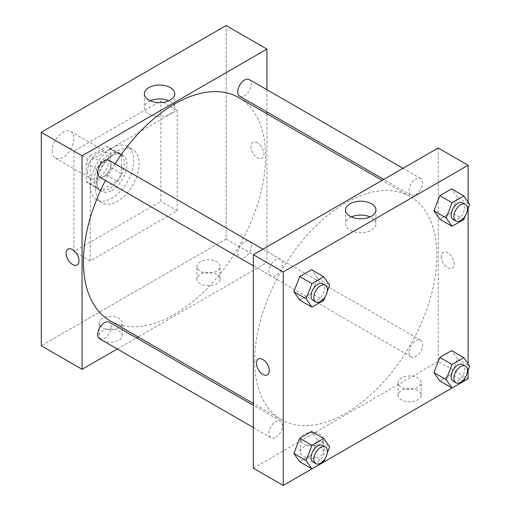 <?xml version="1.0" encoding="UTF-8"?>
<svg xmlns="http://www.w3.org/2000/svg" width="511" height="511" viewBox="0 0 511 511"><rect width="100%" height="100%" fill="white"/><g stroke="black" fill="none" stroke-linecap="round" stroke-linejoin="round"><path stroke-width="0.38" stroke-dasharray="2.56 1.92" d="M52.154 151.122A15.381 8.879 120 0 0 55.341 158.161A15.381 8.879 120 0 0 70.722 149.282A15.381 8.879 120 0 0 70.722 131.525A15.381 8.879 120 0 0 58.867 135.645A15.381 8.879 120 0 0 52.154 151.122M87.496 171.524A15.381 8.879 120 0 0 90.683 178.569A15.381 8.879 120 0 0 106.064 169.684A15.381 8.879 120 0 0 106.064 151.927A15.381 8.879 120 0 0 94.209 156.047A15.381 8.879 120 0 0 87.496 171.524M90.396 155.727L106.352 146.516A20.657 11.925 120 0 1 108.702 147.36A20.657 11.925 120 0 1 110.606 148.976L110.606 167.397A20.657 11.925 120 0 1 106.352 174.768L90.396 183.979A20.657 11.925 120 0 1 88.045 183.136A20.657 11.925 120 0 1 86.142 181.52L86.142 163.098A20.657 11.925 120 0 1 90.396 155.727L101.274 162.006L117.223 152.795L106.352 146.516M106.352 174.768L117.223 181.047L101.274 190.258L90.396 183.979M86.142 181.52L97.013 187.799L97.013 169.377L86.142 163.098M97.013 187.799A20.657 11.925 120 0 0 98.923 189.415A20.657 11.925 120 0 0 101.274 190.258M117.223 181.047A20.657 11.925 120 0 0 121.484 173.676L110.606 167.397M117.223 152.795A20.657 11.925 120 0 1 119.574 153.639A20.657 11.925 120 0 1 121.484 155.255L121.484 173.676M101.274 162.006A20.657 11.925 120 0 0 97.013 169.377M109.245 188.789A21.149 12.207 -60 0 1 98.674 189.837A21.149 12.207 -60 0 1 98.674 165.423A21.149 12.207 -60 0 1 119.823 153.211A21.149 12.207 -60 0 1 123.062 170.157A21.149 12.207 -60 0 1 109.245 188.789M111.966 190.36A21.149 12.207 120 0 0 125.783 171.728A21.149 12.207 120 0 0 122.538 154.782A21.149 12.207 120 0 0 106.243 160.448A21.149 12.207 120 0 0 97.013 181.731A21.149 12.207 120 0 0 101.395 191.408A21.149 12.207 120 0 0 111.966 190.36M121.484 155.255L110.606 148.976M90.217 185.653A30.756 17.757 120 0 0 96.585 199.731A30.756 17.757 120 0 0 127.348 181.973A30.756 17.757 120 0 0 127.348 146.459A30.756 17.757 120 0 0 103.644 154.699A30.756 17.757 120 0 0 90.217 185.653M95.653 188.789A30.756 17.757 120 0 0 102.028 202.873A30.756 17.757 120 0 0 132.783 185.116A30.756 17.757 120 0 0 132.783 149.595A30.756 17.757 120 0 0 109.079 157.835A30.756 17.757 120 0 0 95.653 188.789M73.903 151.122L73.903 251.578L160.901 201.347L160.901 100.891L73.903 151.122L90.217 160.537L90.217 260.993L177.215 210.768L177.215 110.312L90.217 160.537M177.215 110.312L160.901 100.891M226.149 239.02L41.282 345.755L226.149 239.02L226.149 25.55L226.149 239.02L266.934 262.565L138.13 336.928M177.215 210.768L160.901 201.347M90.217 260.993L73.903 251.578M99.658 177.087A9.613 5.551 120 0 0 104.461 176.608A9.613 5.551 120 0 0 110.74 168.138A9.613 5.551 120 0 0 109.271 160.435M99.658 338.819A9.613 5.551 120 0 0 104.461 338.346A9.613 5.551 120 0 0 110.74 329.876A9.613 5.551 120 0 0 109.271 322.173M117.255 348.981L136.475 337.88M266.934 89.732L266.934 111.928M266.934 113.838L266.934 262.565M237.736 253.552A9.613 5.551 120 0 0 239.723 257.953A9.613 5.551 120 0 0 249.336 252.408A9.613 5.551 120 0 0 249.336 241.307A9.613 5.551 120 0 0 241.927 243.881A9.613 5.551 120 0 0 237.736 253.552M239.723 96.221A9.613 5.551 120 0 0 244.533 95.742A9.613 5.551 120 0 0 250.812 87.272A9.613 5.551 120 0 0 249.336 79.569M110.095 320.742A128.798 74.363 120 0 0 238.899 246.379A128.798 74.363 120 0 0 238.899 97.652M115.084 163.795A128.798 74.363 120 0 0 105.47 180.44M216.638 274.337A11.536 6.662 0 0 0 204.068 272.893A11.536 6.662 0 0 0 196.946 279.044A11.536 6.662 0 0 0 204.068 285.195A11.536 6.662 0 0 0 216.638 283.752A11.536 6.662 0 0 0 220.017 279.044A11.536 6.662 0 0 0 216.638 274.337M102.449 340.262A11.536 6.662 0 0 0 118.763 340.262A11.536 6.662 0 0 0 122.142 335.555A11.536 6.662 0 0 0 110.606 328.892A11.536 6.662 0 0 0 99.077 335.555A11.536 6.662 0 0 0 102.449 340.262M216.638 271.2A11.536 6.662 180 0 1 204.068 272.644A11.536 6.662 180 0 1 196.946 266.487A11.536 6.662 180 0 1 208.482 259.831A11.536 6.662 180 0 1 220.017 266.487A11.536 6.662 180 0 1 216.638 271.2M118.763 327.704A11.536 6.662 180 0 1 106.192 329.148A11.536 6.662 180 0 1 99.077 322.997A11.536 6.662 180 0 1 110.606 316.335A11.536 6.662 180 0 1 122.142 322.997A11.536 6.662 180 0 1 118.763 327.704M257.416 142.882A9.134 5.27 -120 0 0 252.849 142.428A9.134 5.27 -120 0 0 252.849 152.974A9.134 5.27 -120 0 0 261.983 158.244A9.134 5.27 -120 0 0 263.382 150.924A9.134 5.27 -120 0 0 257.416 142.882A9.134 5.27 60 0 1 263.382 150.93A9.134 5.27 60 0 1 261.977 158.244A9.134 5.27 60 0 1 252.849 152.974A9.134 5.27 60 0 1 252.849 142.428A9.134 5.27 60 0 1 257.416 142.882M150.234 100.769A15.209 8.783 0 0 0 144.338 107.719A15.209 8.783 0 0 0 159.547 116.495A15.209 8.783 0 0 0 174.756 107.719A15.209 8.783 0 0 0 170.297 101.51A15.209 8.783 0 0 0 168.854 100.769M77.11 264.979L77.116 264.979A9.134 5.27 -120 0 0 77.116 254.433A9.134 5.27 -120 0 0 67.982 249.157A9.134 5.27 -120 0 0 67.982 249.164L67.982 249.157M254.695 360.664A128.798 74.363 120 0 0 281.376 419.627A128.798 74.363 120 0 0 410.173 345.264A128.798 74.363 120 0 0 410.173 196.537A128.798 74.363 120 0 0 310.918 231.042A128.798 74.363 120 0 0 254.695 360.664M275.742 275.493A9.613 5.551 -60 0 1 270.932 275.972A9.613 5.551 -60 0 1 270.932 264.87A9.613 5.551 -60 0 1 280.545 259.326A9.613 5.551 -60 0 1 282.538 263.721A9.613 5.551 -60 0 1 275.742 275.493M409.011 352.443A9.613 5.551 120 0 0 411.004 356.838A9.613 5.551 120 0 0 420.61 351.293A9.613 5.551 120 0 0 420.61 340.192A9.613 5.551 120 0 0 413.207 342.766A9.613 5.551 120 0 0 409.011 352.443M275.742 437.231A9.613 5.551 120 0 0 282.021 428.761A9.613 5.551 120 0 0 280.545 421.058A9.613 5.551 120 0 0 273.142 423.632A9.613 5.551 120 0 0 268.946 433.309A9.613 5.551 120 0 0 270.932 437.71A9.613 5.551 120 0 0 275.742 437.231M415.807 194.627A9.613 5.551 120 0 0 422.086 186.157A9.613 5.551 120 0 0 420.61 178.454A9.613 5.551 120 0 0 413.207 181.035A9.613 5.551 120 0 0 409.011 190.705A9.613 5.551 120 0 0 411.004 195.106A9.613 5.551 120 0 0 415.807 194.627M253.341 468.185L438.208 361.449L468.114 378.715M438.208 147.979L438.208 361.449M417.819 390.487A11.536 6.662 0 0 0 405.249 389.043A11.536 6.662 0 0 0 398.126 395.195A11.536 6.662 0 0 0 405.249 401.352A11.536 6.662 0 0 0 417.819 399.909A11.536 6.662 0 0 0 421.198 395.195A11.536 6.662 0 0 0 417.819 390.487M303.636 456.412A11.536 6.662 0 0 0 319.943 456.412A11.536 6.662 0 0 0 323.322 451.705A11.536 6.662 0 0 0 311.793 445.043A11.536 6.662 0 0 0 300.257 451.705A11.536 6.662 0 0 0 303.636 456.412M311.966 468.868L323.782 462.046M452.031 388.002L463.847 381.18M317.42 278.118L311.531 269.744L317.42 278.118L311.531 293.288L317.42 278.118L329.652 285.183M299.759 300.085L311.531 293.288L299.759 300.085M457.486 197.252L451.596 188.878L457.486 197.252L451.596 212.423L457.486 197.252L469.718 204.311M439.824 219.219L451.596 212.423L439.824 219.219M457.486 358.984L451.596 350.61L457.486 358.984L451.596 374.154L457.486 358.984L469.718 366.048M439.824 380.951L451.596 374.154L439.824 380.951M468.114 202.03L468.114 208.45M468.114 363.768L468.114 370.181M317.42 439.85L311.531 431.476L317.42 439.85L311.531 455.02L317.42 439.85L329.652 446.914M299.759 461.816L311.531 455.02L299.759 461.816M417.819 387.351A11.536 6.662 180 0 1 405.249 388.794A11.536 6.662 180 0 1 398.126 382.643A11.536 6.662 180 0 1 409.662 375.981A11.536 6.662 180 0 1 421.198 382.643A11.536 6.662 180 0 1 417.819 387.351M319.943 443.855A11.536 6.662 180 0 1 307.373 445.298A11.536 6.662 180 0 1 300.257 439.147A11.536 6.662 180 0 1 311.793 432.485A11.536 6.662 180 0 1 323.322 439.147A11.536 6.662 180 0 1 319.943 443.855M441.268 256.484A9.134 5.27 -120 0 0 445.253 265.669A9.134 5.27 -120 0 0 452.292 268.115A9.134 5.27 -120 0 0 452.292 257.576A9.134 5.27 -120 0 0 443.158 252.3A9.134 5.27 -120 0 0 441.268 256.484A9.134 5.27 60 0 1 443.158 252.3A9.134 5.27 60 0 1 452.286 257.576A9.134 5.27 60 0 1 452.286 268.115A9.134 5.27 60 0 1 445.253 265.669A9.134 5.27 60 0 1 441.268 256.484M351.421 216.926A15.209 8.783 0 0 0 345.519 223.869A15.209 8.783 0 0 0 349.971 230.078A15.209 8.783 0 0 0 366.547 231.981A15.209 8.783 0 0 0 375.936 223.869A15.209 8.783 0 0 0 370.034 216.926M267.419 374.85L267.419 374.85A9.134 5.27 -120 0 0 269.31 370.667A9.134 5.27 -120 0 0 265.324 361.481A9.134 5.27 -120 0 0 258.291 359.035L258.291 359.035M327.232 291.411L325.188 296.687M313.077 300.302A9.613 5.551 120 0 0 322.684 294.751A9.613 5.551 120 0 0 322.684 283.65M323.763 300.353L311.531 293.288M467.303 210.545L465.253 215.821M453.142 219.436A9.613 5.551 120 0 0 462.755 213.885A9.613 5.551 120 0 0 462.755 202.784M463.835 219.487L451.596 212.423M327.232 453.148L325.188 458.418M313.077 462.033A9.613 5.551 120 0 0 322.684 456.489A9.613 5.551 120 0 0 322.684 445.388M323.763 462.085L311.531 455.02M467.303 372.276L465.253 377.552M453.142 381.168A9.613 5.551 120 0 0 462.755 375.623A9.613 5.551 120 0 0 462.755 364.522M463.835 381.219L451.596 374.154M55.341 158.161L90.683 178.569M70.722 131.525L106.064 151.927M122.538 154.782L119.823 153.211M101.395 191.408L98.674 189.837M119.574 153.639L108.702 147.36M98.923 189.415L88.045 183.136M132.783 149.595L127.348 146.459M102.028 202.873L96.585 199.731M220.017 279.044L220.017 266.487M196.946 279.044L196.946 266.487M122.142 335.555L122.142 322.997M99.077 335.555L99.077 322.997M144.338 93.826L144.338 107.719M174.756 93.826L174.756 107.719M410.173 196.537L382.139 180.351M281.376 419.627L253.341 403.441M253.341 265.816L270.932 275.972M262.948 249.164L280.545 259.326M420.61 340.192L249.336 241.307M411.004 356.838L239.723 257.953M280.545 421.058L253.341 405.351M270.932 437.71L253.341 427.547M420.61 178.454L403.019 168.298M411.004 195.106L383.793 179.399M421.198 395.195L421.198 382.643M398.126 395.195L398.126 382.643M323.322 451.705L323.322 439.147M300.257 451.705L300.257 439.147M345.519 209.983L345.519 223.869M375.936 209.983L375.936 223.869"/><path stroke-width="0.77" d="M41.282 132.285L41.282 345.755L41.282 132.285L226.149 25.55L41.282 132.285L82.06 155.829L266.934 49.094L266.934 89.732M262.948 249.164L109.271 160.435A9.613 5.551 120 0 0 99.658 165.986A9.613 5.551 120 0 0 99.658 177.087L253.341 265.816M253.341 405.351L109.271 322.173A9.613 5.551 120 0 0 99.658 327.723A9.613 5.551 120 0 0 99.658 338.819L253.341 427.547M117.255 348.981L82.06 369.3L82.06 155.829M136.475 337.88L138.13 336.928M266.934 111.928L266.934 113.838M403.019 168.298L249.336 79.569A9.613 5.551 120 0 0 239.723 85.12A9.613 5.551 120 0 0 239.723 96.221L383.793 179.399M105.47 180.44A128.798 74.363 120 0 0 83.421 261.779A128.798 74.363 120 0 0 110.095 320.742L253.341 403.441M382.139 180.351L238.899 97.652A128.798 74.363 120 0 0 115.084 163.795M82.06 369.3L41.282 345.755M170.297 87.617A15.209 8.783 180 0 1 174.756 93.826A15.209 8.783 180 0 1 159.547 102.609A15.209 8.783 180 0 1 144.338 93.826A15.209 8.783 180 0 1 153.722 85.714A15.209 8.783 180 0 1 170.297 87.617M266.934 49.094L226.149 25.55M67.982 249.164A9.134 5.27 -120 0 0 66.583 256.477A9.134 5.27 -120 0 0 72.549 264.526A9.134 5.27 60 0 1 66.583 256.477A9.134 5.27 60 0 1 67.982 249.164A9.134 5.27 60 0 1 77.11 254.433A9.134 5.27 60 0 1 77.11 264.979A9.134 5.27 60 0 1 72.549 264.526A9.134 5.27 -120 0 0 77.116 264.979M168.854 100.769A15.209 8.783 0 0 0 150.234 100.769M311.966 468.868L283.241 485.45L253.341 468.185L253.341 254.714L438.208 147.979L468.114 165.245L468.114 202.03M323.782 462.046L452.031 388.002M463.847 381.18L468.114 378.715L468.114 370.181M293.876 291.711L299.759 300.085L293.876 291.711L299.759 276.54L293.876 291.711L306.108 298.775L311.991 283.605L323.763 276.809L329.652 285.183L327.232 291.411M311.531 269.744L299.759 276.54L311.531 269.744L323.763 276.809M433.941 210.845L439.824 219.219L433.941 210.845L439.824 195.675L433.941 210.845L446.173 217.91L452.063 202.739L463.835 195.937L469.718 204.311L467.303 210.545M451.596 188.878L439.824 195.675L451.596 188.878L463.835 195.937M433.941 372.576L439.824 380.951L433.941 372.576L439.824 357.406L433.941 372.576L446.173 379.641L452.063 364.471L463.835 357.674L469.718 366.048L467.303 372.276M451.596 350.61L439.824 357.406L451.596 350.61L463.835 357.674M283.241 485.45L283.241 271.98L468.114 165.245M468.114 208.45L468.114 363.768M293.876 453.442L299.759 461.816L293.876 453.442L299.759 438.272L293.876 453.442L306.108 460.507L311.991 445.337L323.763 438.54L329.652 446.914L327.232 453.148M311.531 431.476L299.759 438.272L311.531 431.476L323.763 438.54M349.971 216.191A15.209 8.783 180 0 1 345.519 209.983A15.209 8.783 180 0 1 360.728 201.2A15.209 8.783 180 0 1 375.936 209.983A15.209 8.783 180 0 1 366.547 218.095A15.209 8.783 180 0 1 349.971 216.191M283.241 271.98L253.341 254.714M269.31 370.673A9.134 5.27 60 0 1 267.419 374.85A9.134 5.27 60 0 1 258.285 369.581A9.134 5.27 60 0 1 258.291 359.035A9.134 5.27 60 0 1 265.324 361.481A9.134 5.27 60 0 1 269.31 370.673M370.034 216.926A15.209 8.783 0 0 0 351.421 216.926M258.291 359.035A9.134 5.27 -120 0 0 258.291 369.574A9.134 5.27 -120 0 0 267.419 374.85M325.188 296.687L323.763 300.353L311.991 307.149L306.108 298.775M325.405 285.221L322.684 283.65A9.613 5.551 120 0 0 315.281 286.23A9.613 5.551 120 0 0 311.084 295.901A9.613 5.551 120 0 0 313.077 300.302L315.792 301.873A9.613 5.551 120 0 0 325.405 296.323A9.613 5.551 120 0 0 325.405 285.221A9.613 5.551 120 0 0 317.995 287.795A9.613 5.551 120 0 0 313.799 297.472A9.613 5.551 120 0 0 315.792 301.873M311.991 307.149L299.759 300.085M311.991 283.605L299.759 276.54M465.253 215.821L463.835 219.487L452.063 226.284L446.173 217.91M465.47 204.355L462.755 202.784A9.613 5.551 120 0 0 455.346 205.358A9.613 5.551 120 0 0 451.149 215.035A9.613 5.551 120 0 0 453.142 219.436L455.857 221.001A9.613 5.551 120 0 0 465.47 215.457A9.613 5.551 120 0 0 465.47 204.355A9.613 5.551 120 0 0 458.067 206.929A9.613 5.551 120 0 0 453.87 216.607A9.613 5.551 120 0 0 455.857 221.001M452.063 226.284L439.824 219.219M452.063 202.739L439.824 195.675M325.188 458.418L323.763 462.085L311.991 468.881L306.108 460.507M325.405 446.959L322.684 445.388A9.613 5.551 120 0 0 315.281 447.962A9.613 5.551 120 0 0 311.084 457.639A9.613 5.551 120 0 0 313.077 462.033L315.792 463.605A9.613 5.551 120 0 0 325.405 458.054A9.613 5.551 120 0 0 325.405 446.959A9.613 5.551 120 0 0 317.995 449.533A9.613 5.551 120 0 0 313.799 459.204A9.613 5.551 120 0 0 315.792 463.605M311.991 468.881L299.759 461.816M311.991 445.337L299.759 438.272M465.253 377.552L463.835 381.219L452.063 388.015L446.173 379.641M465.47 366.093L462.755 364.522A9.613 5.551 120 0 0 455.346 367.096A9.613 5.551 120 0 0 451.149 376.767A9.613 5.551 120 0 0 453.142 381.168L455.857 382.739A9.613 5.551 120 0 0 465.47 377.188A9.613 5.551 120 0 0 465.47 366.093A9.613 5.551 120 0 0 458.067 368.667A9.613 5.551 120 0 0 453.87 378.338A9.613 5.551 120 0 0 455.857 382.739M452.063 388.015L439.824 380.951M452.063 364.471L439.824 357.406"/></g></svg>
